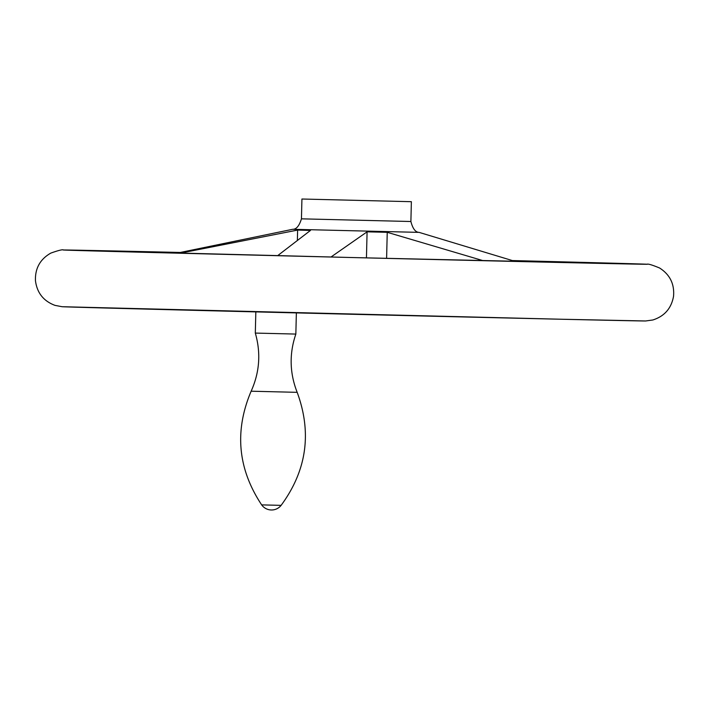 <?xml version="1.0" encoding="UTF-8"?>
<svg xmlns="http://www.w3.org/2000/svg" width="709" height="709" viewBox="0 0 709 709"><rect width="100%" height="100%" fill="white"/><g stroke="black" fill="none" stroke-linecap="round" stroke-linejoin="round"><path stroke-width="1.06" d="M297.372 240.227L297.62 230.079L179.9 253.228M277.591 255.701L310.48 230.425L297.62 230.079M483.201 260.69L387.238 232.313L367.085 231.834L330.988 257.021M386.6 258.377L387.238 232.313M301.928 199.016L411.371 201.693L301.928 199.016L301.449 218.833C299.26 225.905 296.344 229.388 292.711 229.291L419.099 232.375L515.283 261.444M366.447 257.89L367.085 231.834M255.311 333.079C261.018 352.967 259.627 372.34 251.137 391.208L297.177 392.334C289.618 373.076 289.175 353.658 295.848 334.072L255.311 333.079L255.834 311.889M331.44 199.725L383.002 201.001L331.44 199.725M61.975 306.705A292.099 0.487 1.4 0 0 62.1 306.713L55.01 305.375C43.541 301.103 37.019 292.861 35.45 280.649C35.025 268.374 40.138 259.202 50.791 253.113C58.333 250.41 62.569 249.364 63.482 249.976L180.29 252.457A292.099 0.487 1.4 0 0 75.863 250.162A292.099 0.487 1.4 0 0 63.482 249.976A292.099 0.487 1.4 0 0 355.253 257.615A292.099 0.487 1.4 0 0 647.042 264.235A292.099 0.487 1.4 0 0 512.412 260.558M512.403 260.558L647.042 264.235C647.991 263.677 652.174 264.927 659.574 267.993C669.916 274.587 674.569 284.008 673.55 296.247C671.379 308.362 664.466 316.276 652.812 319.989L645.66 320.973L560.686 319.227L62.1 306.713A292.099 0.487 1.4 0 0 353.871 314.317A292.099 0.487 1.4 0 0 645.66 320.973A292.099 0.487 1.4 0 0 645.784 320.973M280.693 505.349L261.656 504.879A12.168 12.168 0 0 0 281.118 505.357L280.693 505.349M301.449 218.833L410.892 221.509C412.735 228.679 415.474 232.304 419.099 232.375M292.711 229.291L176.922 253.157M63.509 250.02L351.23 257.518L647.025 264.28M295.848 334.072L296.362 312.899M251.137 391.208C234.28 430.983 237.79 468.871 261.656 504.879M297.177 392.334C312.075 432.889 306.713 470.563 281.118 505.357M411.371 201.693L410.892 221.509"/></g></svg>
